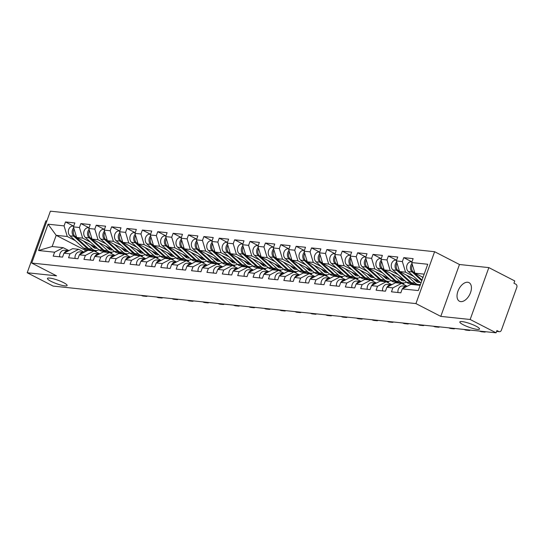 <?xml version="1.0" encoding="UTF-8"?>
<svg xmlns="http://www.w3.org/2000/svg" width="544" height="544" viewBox="0 0 544 544"><rect width="100%" height="100%" fill="white"/><g stroke="black" fill="none" stroke-linecap="round" stroke-linejoin="round"><path stroke-width="0.82" d="M463.372 324.822A10.458 1.87 -160.2 0 0 473.579 328.658A10.458 1.87 -160.2 0 0 479.522 329.025A10.458 1.87 -160.2 0 0 475.993 326.148A10.458 1.87 -160.2 0 0 465.786 322.313A10.458 1.87 -160.2 0 0 459.843 321.946A10.458 1.87 -160.2 0 0 463.372 324.822M50.966 281.309A10.458 1.87 -160.2 0 0 61.166 285.144A10.458 1.87 -160.2 0 0 67.116 285.512A10.458 1.87 -160.2 0 0 63.58 282.635A10.458 1.87 -160.2 0 0 53.38 278.8A10.458 1.87 -160.2 0 0 47.437 278.433A10.458 1.87 -160.2 0 0 50.966 281.309M467.711 282.254A10.458 6.059 117.2 0 1 469.01 282.635A10.458 6.059 117.2 0 1 470.111 293.665A10.458 6.059 117.2 0 1 460.741 301.614A10.458 6.059 117.2 0 1 459.442 301.233A10.458 6.059 117.2 0 1 458.34 290.204A10.458 6.059 117.2 0 1 467.711 282.254M46.866 220.973L45.88 220.871L27.2 272.748L53.122 286.083L496.087 332.826L470.166 319.484L488.838 267.607L459.469 264.506L434.608 251.716L50.388 211.174L31.715 263.051L415.929 303.593L434.608 251.716M488.838 267.607L514.767 280.949L513.944 283.213L515.841 284.192A2.448 1.952 96 0 1 516.8 287.368L501.391 330.174A2.448 1.952 96 0 1 499.358 331.697L496.597 331.405M87.591 250.498L85.184 250.247L56.182 235.328L48.056 224.196L38.583 250.512L54.597 252.205L53.183 256.136L62.546 257.122L63.961 253.191L72.604 248.676L78.615 249.308L84.286 252.226M48.056 224.196L64.076 225.889L65.491 221.952L73.542 226.1M96.954 247.942L76.636 237.483L73.44 226.875L74.854 222.945L65.491 221.952M73.44 226.875L79.451 227.508L80.866 223.577L88.917 227.718M112.336 249.56L92.011 239.102L88.815 228.5L90.229 224.563L80.866 223.577M88.815 228.5L94.826 229.133L96.24 225.202L104.298 229.344M127.711 251.185L107.386 240.727L104.19 230.119L105.604 226.188L96.24 225.202M104.19 230.119L110.201 230.751L111.622 226.821L119.673 230.962M143.086 252.804L122.767 242.352L119.571 231.744L120.986 227.807L111.622 226.821M119.571 231.744L125.582 232.376L126.997 228.446L135.048 232.587M158.46 254.429L138.142 243.97L134.946 233.362L136.36 229.432L126.997 228.446M134.946 233.362L140.957 234.002L142.372 230.064L150.423 234.212M173.842 256.054L153.517 245.596L150.321 234.988L151.735 231.057L142.372 230.064M150.321 234.988L156.332 235.62L157.746 231.69L165.804 235.831M189.217 257.672L168.892 247.214L165.696 236.606L167.11 232.676L157.746 231.69M165.696 236.606L171.714 237.245L173.128 233.308L181.179 237.456M204.592 259.298L184.273 248.839L181.077 238.231L182.492 234.301L173.128 233.308M181.077 238.231L187.088 238.864L188.503 234.933L196.554 239.074M219.966 260.916L199.648 250.464L196.452 239.856L197.866 235.919L188.503 234.933M196.452 239.856L202.463 240.489L203.878 236.558L211.929 240.7M235.348 262.541L215.023 252.083L211.827 241.475L213.241 237.544L203.878 236.558M211.827 241.475L217.838 242.107L219.252 238.177L227.31 242.325M250.723 264.166L230.398 253.708L227.202 243.1L228.623 239.163L219.252 238.177M227.202 243.1L233.22 243.732L234.634 239.802L242.685 243.943M266.098 265.785L245.779 255.326L242.583 244.718L243.998 240.788L234.634 239.802M242.583 244.718L248.594 245.358L250.009 241.42L258.06 245.568M281.472 267.41L261.154 256.952L257.958 246.344L259.372 242.413L250.009 241.42M257.958 246.344L263.969 246.976L265.384 243.046L273.435 247.187M296.854 269.028L276.529 258.57L273.333 247.969L274.747 244.032L265.384 243.046M273.333 247.969L279.344 248.601L280.765 244.671L288.816 248.812M312.229 270.654L291.904 260.195L288.708 249.587L290.129 245.657L280.765 244.671M288.708 249.587L294.726 250.22L296.14 246.289L304.191 250.43M327.604 272.272L307.285 261.82L304.089 251.212L305.504 247.275L296.14 246.289M304.089 251.212L310.1 251.845L311.515 247.914L319.566 252.056M342.978 273.897L322.66 263.439L319.464 252.831L320.878 248.9L311.515 247.914M319.464 252.831L325.475 253.47L326.89 249.533L334.941 253.681M358.36 275.522L338.035 265.064L334.839 254.456L336.253 250.526L326.89 249.533M334.839 254.456L340.85 255.088L342.271 251.158L350.322 255.299M373.735 277.141L353.41 266.682L350.214 256.074L351.635 252.144L342.271 251.158M350.214 256.074L356.232 256.714L357.646 252.776L365.697 256.924M389.11 278.766L368.791 268.308L365.595 257.7L367.01 253.769L357.646 252.776M365.595 257.7L371.606 258.332L373.021 254.402L381.072 258.543M404.484 280.384L384.166 269.933L380.97 259.325L382.384 255.388L373.021 254.402M380.97 259.325L386.981 259.957L388.396 256.027L396.454 260.168M419.866 282.01L399.541 271.551L396.345 260.943L397.759 257.013L388.396 256.027M396.345 260.943L402.356 261.576L403.777 257.645L411.828 261.793M423.028 277.345L414.916 273.176L411.72 262.568L413.141 258.631L403.777 257.645M411.72 262.568L427.74 264.255L418.268 290.571L402.247 288.884L410.89 284.369L420.145 285.342M63.961 253.191L69.979 253.824L68.558 257.761L77.921 258.747L79.342 254.816L85.354 255.449L83.939 259.379L93.303 260.365L94.717 256.435L100.728 257.067L99.314 261.004L108.678 261.99L110.092 258.06L116.103 258.692L114.689 262.623L124.052 263.616L125.467 259.678L131.485 260.318L130.064 264.248L139.434 265.234L140.848 261.304L146.86 261.936L145.445 265.866L154.809 266.859L156.223 262.922L162.234 263.561L160.82 267.492L170.184 268.478L171.598 264.547L177.609 265.18L176.195 269.117L185.558 270.103L186.973 266.172L192.991 266.805L191.576 270.735L200.94 271.728L202.354 267.791L208.366 268.43L206.951 272.36L216.315 273.346L217.729 269.416L223.74 270.048L222.326 273.979L231.69 274.972L233.104 271.034L239.115 271.674L237.701 275.604L247.064 276.59L248.486 272.66L254.497 273.292L253.082 277.229L262.446 278.215L263.86 274.285L269.872 274.917L268.457 278.848L277.821 279.834L279.235 275.903L285.246 276.536L283.832 280.473L293.196 281.459L294.61 277.528L300.628 278.161L299.207 282.091L308.57 283.084L309.992 279.147L316.003 279.786L314.588 283.716L323.952 284.702L325.366 280.772L331.378 281.404L329.963 285.335L339.327 286.328L340.741 282.39L346.752 283.03L345.338 286.96L354.702 287.946L356.116 284.016L362.134 284.648L360.713 288.585L370.076 289.571L371.498 285.641L377.509 286.273L376.094 290.204L385.458 291.196L386.872 287.259L392.884 287.898L391.469 291.829L400.833 292.815L402.247 288.884M105.033 252.096L103.55 251.335M109.562 251.967L111.649 253.042L109.97 252.865M90.664 242.243L82.647 238.116L76.636 237.483M111.649 253.042L111.438 253.62M82.647 238.116L79.451 227.508M69.979 253.824L78.615 249.308M120.414 253.722L118.925 252.953M124.936 253.592L127.024 254.66L125.351 254.483M106.039 243.862L98.022 239.741L92.011 239.102M79.342 254.816L87.978 250.294L93.996 250.934L99.668 253.851M127.024 254.66L126.82 255.238M98.022 239.741L94.826 229.133M85.354 255.449L93.996 250.934M135.789 255.34L134.307 254.578M140.318 255.211L142.399 256.285L140.726 256.108M121.414 245.487L113.397 241.359L107.386 240.727M94.717 256.435L103.36 251.92L109.371 252.552L115.042 255.469M142.399 256.285L142.195 256.863M113.397 241.359L110.201 230.751M100.728 257.067L109.371 252.552M151.164 256.965L149.682 256.197M155.693 256.836L157.78 257.91L156.101 257.734M136.789 247.105L128.778 242.984L122.767 242.352M110.092 258.06L118.735 253.545L124.746 254.177L130.417 257.094M157.78 257.91L157.57 258.488M128.778 242.984L125.582 232.376M116.103 258.692L124.746 254.177M166.539 258.584L165.056 257.822M171.068 258.454L173.155 259.529L171.476 259.352M152.17 248.73L144.153 244.61L138.142 243.97M125.467 259.678L134.11 255.163L140.121 255.796L145.792 258.72M173.155 259.529L172.944 260.107M144.153 244.61L140.957 234.002M131.485 260.318L140.121 255.796M181.92 260.209L180.431 259.447M186.449 260.08L188.53 261.154L186.857 260.977M167.545 250.356L159.528 246.228L153.517 245.596M140.848 261.304L149.491 256.788L155.502 257.421L161.174 260.338M188.53 261.154L188.326 261.732M159.528 246.228L156.332 235.62M146.86 261.936L155.502 257.421M197.295 261.827L195.813 261.066M201.824 261.698L203.912 262.772L202.232 262.596M182.92 251.974L174.91 247.853L168.892 247.214M156.223 262.922L164.866 258.407L170.877 259.046L176.548 261.963M203.912 262.772L203.701 263.35M174.91 247.853L171.714 237.245M162.234 263.561L170.877 259.046M212.67 263.452L211.188 262.691M217.199 263.323L219.286 264.398L217.607 264.221M198.302 253.599L190.284 249.472L184.273 248.839M171.598 264.547L180.241 260.032L186.252 260.664L191.923 263.582M219.286 264.398L219.076 264.976M190.284 249.472L187.088 238.864M177.609 265.18L186.252 260.664M228.045 265.078L226.562 264.309M232.574 264.948L234.661 266.016L232.982 265.839M213.676 255.218L205.659 251.097L199.648 250.464M186.973 266.172L195.616 261.65L201.627 262.29L207.298 265.207M234.661 266.016L234.45 266.601M205.659 251.097L202.463 240.489M192.991 266.805L201.627 262.29M243.426 266.696L241.937 265.934M247.955 266.567L250.036 267.641L248.363 267.464M229.051 256.843L221.034 252.715L215.023 252.083M202.354 267.791L210.997 263.276L217.008 263.908L222.68 266.825M250.036 267.641L249.832 268.219M221.034 252.715L217.838 242.107M208.366 268.43L217.008 263.908M258.801 268.321L257.319 267.553M263.33 268.192L265.418 269.266L263.738 269.09M244.426 258.468L236.416 254.34L230.398 253.708M217.729 269.416L226.372 264.901L232.383 265.533L238.054 268.45M265.418 269.266L265.207 269.844M236.416 254.34L233.22 243.732M223.74 270.048L232.383 265.533M274.176 269.94L272.694 269.178M278.705 269.81L280.792 270.885L279.113 270.708M259.808 260.086L251.79 255.966L245.779 255.326M233.104 271.034L241.747 266.519L247.758 267.152L253.429 270.076M280.792 270.885L280.582 271.463M251.79 255.966L248.594 245.358M239.115 271.674L247.758 267.152M289.551 271.565L288.068 270.803M294.08 271.436L296.167 272.51L294.488 272.333M275.182 261.712L267.165 257.584L261.154 256.952M248.486 272.66L257.122 268.144L263.14 268.777L268.811 271.694M296.167 272.51L295.956 273.088M267.165 257.584L263.969 246.976M254.497 273.292L263.14 268.777M304.932 273.19L303.443 272.422M309.461 273.061L311.542 274.128L309.869 273.952M290.557 263.33L282.54 259.209L276.529 258.57M263.86 274.285L272.503 269.763L278.514 270.402L284.186 273.319M311.542 274.128L311.338 274.706M282.54 259.209L279.344 248.601M269.872 274.917L278.514 270.402M320.307 274.808L318.825 274.047M324.836 274.679L326.924 275.754L325.244 275.577M305.932 264.955L297.922 260.828L291.904 260.195M279.235 275.903L287.878 271.388L293.889 272.02L299.56 274.938M326.924 275.754L326.713 276.332M297.922 260.828L294.726 250.22M285.246 276.536L293.889 272.02M335.682 276.434L334.2 275.665M340.211 276.304L342.298 277.379L340.619 277.202M321.314 266.574L313.296 262.453L307.285 261.82M294.61 277.528L303.253 273.013L309.264 273.646L314.935 276.563M342.298 277.379L342.088 277.957M313.296 262.453L310.1 251.845M300.628 278.161L309.264 273.646M351.057 278.052L349.574 277.29M355.586 277.923L357.673 278.997L356 278.82M336.688 268.199L328.671 264.078L322.66 263.439M309.992 279.147L318.628 274.632L324.646 275.264L330.317 278.188M357.673 278.997L357.462 279.575M328.671 264.078L325.475 253.47M316.003 279.786L324.646 275.264M366.438 279.677L364.949 278.916M370.967 279.548L373.048 280.622L371.375 280.446M352.063 269.824L344.046 265.696L338.035 265.064M325.366 280.772L334.009 276.257L340.02 276.889L345.692 279.806M373.048 280.622L372.844 281.2M344.046 265.696L340.85 255.088M331.378 281.404L340.02 276.889M381.813 281.296L380.331 280.534M386.342 281.166L388.43 282.241L386.75 282.064M367.438 271.442L359.428 267.322L353.41 266.682M340.741 282.39L349.384 277.875L355.395 278.514L361.066 281.432M388.43 282.241L388.219 282.819M359.428 267.322L356.232 256.714M346.752 283.03L355.395 278.514M397.188 282.921L395.706 282.159M401.717 282.792L403.804 283.866L402.125 283.689M382.82 273.068L374.802 268.94L368.791 268.308M356.116 284.016L364.759 279.5L370.77 280.133L376.441 283.05M403.804 283.866L403.594 284.444M374.802 268.94L371.606 258.332M362.134 284.648L370.77 280.133M412.563 284.546L411.08 283.778M418.581 285.178L417.092 284.417M398.194 274.686L390.177 270.565L384.166 269.933M371.498 285.641L380.134 281.119L386.152 281.758L391.823 284.675M390.177 270.565L386.981 259.957M377.509 286.273L386.152 281.758M413.569 276.311L405.552 272.184L399.541 271.551M386.872 287.259L395.515 282.744L401.526 283.376L407.198 286.294M405.552 272.184L402.356 261.576M392.884 287.898L401.526 283.376M496.638 331.303L498.8 331.527L496.903 330.555L496.087 332.826M498.8 331.527A2.448 1.952 96 0 0 499.358 331.697M424.177 274.149L414.916 273.176M27.2 272.748L56.576 275.849L31.715 263.051M459.469 264.506L440.79 316.384L470.166 319.484M440.79 316.384L415.929 303.593M75.283 240.618L67.272 236.497L56.182 235.328L52.149 246.514L63.24 247.683L68.911 250.607M85.184 250.247L84.51 252.11M94.187 250.342L96.274 251.416L94.595 251.24M96.274 251.416L96.064 251.994M67.272 236.497L64.076 225.889M54.597 252.205L63.24 247.683M38.583 250.512L52.149 246.514M479.522 331.072A4.903 1.754 -143.9 0 0 481.596 331.765L484.452 332.064A4.903 1.754 -143.9 0 0 485.588 331.752A4.903 1.754 -143.9 0 0 485.608 331.718L485.588 331.752M404.695 287.606A5.392 4.284 -84 0 1 406.783 286.511M402.54 288.735A5.392 4.284 -84 0 1 406.565 286.355A5.392 4.284 -84 0 1 406.871 286.402L406.966 286.416M397.97 292.516A5.392 4.284 -84 0 1 402.771 285.954L406.565 286.355M412.005 263.5A5.392 4.284 96 0 0 412.08 271.925L421.811 280.731M411.998 261.807L411.482 261.752A5.392 4.284 96 0 0 406.946 265.288A5.392 4.284 96 0 0 408.286 271.524L420.981 283.023M412.379 264.751A5.392 4.284 96 0 0 413.263 272.054L422.062 280.017M421.722 276.678L422.892 277.732M464.148 329.453A4.903 1.754 -143.9 0 0 466.222 330.14L469.078 330.446A4.903 1.754 -143.9 0 0 470.206 330.133A4.903 1.754 -143.9 0 0 470.234 330.092L470.206 330.133M389.314 285.981A5.392 4.284 -84 0 1 391.408 284.886M387.158 287.11A5.392 4.284 -84 0 1 391.184 284.73A5.392 4.284 -84 0 1 391.496 284.777L391.585 284.798M382.595 290.89A5.392 4.284 -84 0 1 387.389 284.328L391.184 284.73M448.773 327.828A4.903 1.754 -143.9 0 0 450.84 328.522L453.703 328.821A4.903 1.754 -143.9 0 0 454.832 328.508A4.903 1.754 -143.9 0 0 454.859 328.474L454.832 328.508M373.939 284.362A5.392 4.284 -84 0 1 376.033 283.268M371.783 285.484A5.392 4.284 -84 0 1 375.809 283.111A5.392 4.284 -84 0 1 376.115 283.152L376.21 283.172M367.214 289.272A5.392 4.284 -84 0 1 372.014 282.71L375.809 283.111M433.391 326.21A4.903 1.754 -143.9 0 0 435.465 326.896L438.321 327.196A4.903 1.754 -143.9 0 0 439.457 326.883A4.903 1.754 -143.9 0 0 439.477 326.849L439.457 326.883M358.564 282.737A5.392 4.284 -84 0 1 360.658 281.642M356.408 283.866A5.392 4.284 -84 0 1 360.434 281.486A5.392 4.284 -84 0 1 360.74 281.534L360.835 281.554M351.839 287.647A5.392 4.284 -84 0 1 356.64 281.085L360.434 281.486M418.016 324.584A4.903 1.754 -143.9 0 0 420.09 325.271L422.946 325.577A4.903 1.754 -143.9 0 0 424.075 325.264A4.903 1.754 -143.9 0 0 424.102 325.23L424.075 325.264M343.189 281.119A5.392 4.284 -84 0 1 345.277 280.024M341.034 282.241A5.392 4.284 -84 0 1 345.059 279.861A5.392 4.284 -84 0 1 345.365 279.908L345.46 279.929M336.464 286.022A5.392 4.284 -84 0 1 341.265 279.466L345.059 279.861M402.642 322.966A4.903 1.754 -143.9 0 0 404.716 323.653L407.572 323.952A4.903 1.754 -143.9 0 0 408.7 323.639A4.903 1.754 -143.9 0 0 408.728 323.605L408.7 323.639M327.808 279.494A5.392 4.284 -84 0 1 329.902 278.399M325.652 280.622A5.392 4.284 -84 0 1 329.678 278.242A5.392 4.284 -84 0 1 329.99 278.29L330.079 278.304M321.089 284.403A5.392 4.284 -84 0 1 325.883 277.841L329.678 278.242M420.165 282.282A6.045 4.808 -84 0 1 418.594 282.438A6.045 4.808 -84 0 1 417.214 282.023A6.045 4.808 -84 0 1 416.282 281.37L413.195 278.576M406.348 275.053L415.242 283.111A8.167 6.494 96 0 0 416.507 283.988A8.167 6.494 96 0 0 418.37 284.546A8.167 6.494 96 0 0 420.512 284.328M397.004 263.126A5.392 4.284 96 0 0 397.888 270.429L411.448 282.71A8.167 6.494 96 0 0 412.712 283.587A8.167 6.494 96 0 0 414.576 284.152L418.37 284.546M396.63 261.882A5.392 4.284 96 0 0 396.705 270.307L410.264 282.581A8.167 6.494 96 0 0 411.529 283.465A8.167 6.494 96 0 0 413.392 284.022A8.167 6.494 96 0 0 413.991 284.05M396.617 260.188L396.107 260.134A5.392 4.284 96 0 0 391.571 263.663A5.392 4.284 96 0 0 392.911 269.906L406.47 282.186A8.167 6.494 96 0 0 407.735 283.064A8.167 6.494 96 0 0 409.598 283.621L413.392 284.022M417.398 281.411L416.99 280.69L415.337 280.52M416.99 280.69A6.045 4.808 -84 0 1 416.194 281.296M417.942 281.017A6.045 4.808 -84 0 1 416.752 281.744M404.784 280.656A6.045 4.808 -84 0 1 403.22 280.813A6.045 4.808 -84 0 1 401.839 280.398A6.045 4.808 -84 0 1 400.901 279.752L397.82 276.957M390.973 273.428L399.867 281.486A8.167 6.494 96 0 0 401.132 282.363A8.167 6.494 96 0 0 402.995 282.928A8.167 6.494 96 0 0 406.416 282.132M381.63 261.508A5.392 4.284 96 0 0 382.507 268.804L396.073 281.085A8.167 6.494 96 0 0 397.331 281.962A8.167 6.494 96 0 0 399.201 282.526L402.995 282.928M381.249 260.256A5.392 4.284 96 0 0 381.33 268.682L394.89 280.962A8.167 6.494 96 0 0 396.154 281.84A8.167 6.494 96 0 0 398.018 282.404A8.167 6.494 96 0 0 398.609 282.431M381.242 258.563L380.725 258.509A5.392 4.284 96 0 0 376.19 262.045A5.392 4.284 96 0 0 377.529 268.28L391.095 280.561A8.167 6.494 96 0 0 392.353 281.438A8.167 6.494 96 0 0 394.223 282.003L398.018 282.404M402.023 279.786L401.615 279.072L399.962 278.895M401.615 279.072A6.045 4.808 -84 0 1 400.819 279.67M402.567 279.398A6.045 4.808 -84 0 1 401.37 280.119M389.409 279.038A6.045 4.808 -84 0 1 387.838 279.194A6.045 4.808 -84 0 1 386.458 278.773A6.045 4.808 -84 0 1 385.526 278.127L382.439 275.332M375.591 271.81L384.492 279.868A8.167 6.494 96 0 0 385.75 280.745A8.167 6.494 96 0 0 387.62 281.302A8.167 6.494 96 0 0 391.041 280.514M366.248 259.882A5.392 4.284 96 0 0 367.132 267.186L380.698 279.466A8.167 6.494 96 0 0 381.956 280.344A8.167 6.494 96 0 0 383.826 280.901L387.62 281.302M365.874 258.631A5.392 4.284 96 0 0 365.949 267.063L379.515 279.337A8.167 6.494 96 0 0 380.773 280.214A8.167 6.494 96 0 0 382.643 280.779A8.167 6.494 96 0 0 383.234 280.806M365.867 256.938L365.35 256.884A5.392 4.284 96 0 0 360.815 260.42A5.392 4.284 96 0 0 362.154 266.662L375.72 278.936A8.167 6.494 96 0 0 376.978 279.82A8.167 6.494 96 0 0 378.848 280.378L382.643 280.779M386.641 278.161L386.233 277.447L384.588 277.277M386.233 277.447A6.045 4.808 -84 0 1 385.444 278.052M387.185 277.773A6.045 4.808 -84 0 1 385.995 278.501M374.034 277.413A6.045 4.808 -84 0 1 372.463 277.569A6.045 4.808 -84 0 1 371.083 277.154A6.045 4.808 -84 0 1 370.151 276.502L367.064 273.707M360.216 270.184L369.118 278.242A8.167 6.494 96 0 0 370.376 279.12A8.167 6.494 96 0 0 372.239 279.684A8.167 6.494 96 0 0 375.666 278.888M350.873 258.264A5.392 4.284 96 0 0 351.757 265.56L365.323 277.841A8.167 6.494 96 0 0 366.581 278.718A8.167 6.494 96 0 0 368.444 279.283L372.239 279.684M350.499 257.013A5.392 4.284 96 0 0 350.574 265.438L364.14 277.719A8.167 6.494 96 0 0 365.398 278.596A8.167 6.494 96 0 0 367.261 279.154A8.167 6.494 96 0 0 367.86 279.188M350.492 255.32L349.976 255.265A5.392 4.284 96 0 0 345.44 258.801A5.392 4.284 96 0 0 346.78 265.037L360.346 277.318A8.167 6.494 96 0 0 361.604 278.195A8.167 6.494 96 0 0 363.467 278.759L367.261 279.154M371.266 276.542L370.858 275.828L369.213 275.652M370.858 275.828A6.045 4.808 -84 0 1 370.07 276.427M371.81 276.155A6.045 4.808 -84 0 1 370.62 276.876M358.659 275.788A6.045 4.808 -84 0 1 357.088 275.944A6.045 4.808 -84 0 1 355.708 275.529A6.045 4.808 -84 0 1 354.776 274.883L351.689 272.088M344.842 268.566L353.736 276.617A8.167 6.494 96 0 0 355.001 277.494A8.167 6.494 96 0 0 356.864 278.059A8.167 6.494 96 0 0 360.284 277.263M335.498 256.639A5.392 4.284 96 0 0 336.382 263.942L349.942 276.216A8.167 6.494 96 0 0 351.206 277.1A8.167 6.494 96 0 0 353.07 277.658L356.864 278.059M335.124 255.388A5.392 4.284 96 0 0 335.199 263.813L348.758 276.094A8.167 6.494 96 0 0 350.023 276.971A8.167 6.494 96 0 0 351.886 277.535A8.167 6.494 96 0 0 352.485 277.562M335.111 253.694L334.594 253.64A5.392 4.284 96 0 0 330.065 257.176A5.392 4.284 96 0 0 331.405 263.412L344.964 275.692A8.167 6.494 96 0 0 346.229 276.57A8.167 6.494 96 0 0 348.092 277.134L351.886 277.535M355.892 274.917L355.484 274.203L353.831 274.033M355.484 274.203A6.045 4.808 -84 0 1 354.688 274.808M356.436 274.53A6.045 4.808 -84 0 1 355.246 275.25M387.267 321.341A4.903 1.754 -143.9 0 0 389.334 322.028L392.197 322.334A4.903 1.754 -143.9 0 0 393.326 322.021A4.903 1.754 -143.9 0 0 393.353 321.98L393.326 322.021M312.433 277.868A5.392 4.284 -84 0 1 314.527 276.78M310.277 278.997A5.392 4.284 -84 0 1 314.303 276.617A5.392 4.284 -84 0 1 314.609 276.665L314.704 276.685M305.708 282.778A5.392 4.284 -84 0 1 310.508 276.216L314.303 276.617M343.278 274.169A6.045 4.808 -84 0 1 341.714 274.326A6.045 4.808 -84 0 1 340.333 273.911A6.045 4.808 -84 0 1 339.395 273.258L336.314 270.463M329.467 266.941L338.361 274.999A8.167 6.494 96 0 0 339.626 275.876A8.167 6.494 96 0 0 341.489 276.434A8.167 6.494 96 0 0 344.91 275.645M320.124 255.014A5.392 4.284 96 0 0 321.001 262.317L334.567 274.598A8.167 6.494 96 0 0 335.825 275.475A8.167 6.494 96 0 0 337.695 276.039L341.489 276.434M319.743 253.769A5.392 4.284 96 0 0 319.824 262.194L333.384 274.475A8.167 6.494 96 0 0 334.648 275.352A8.167 6.494 96 0 0 336.512 275.91A8.167 6.494 96 0 0 337.103 275.937M319.736 252.076L319.219 252.022A5.392 4.284 96 0 0 314.684 255.551A5.392 4.284 96 0 0 316.023 261.793L329.589 274.074A8.167 6.494 96 0 0 330.847 274.951A8.167 6.494 96 0 0 332.717 275.509L336.512 275.91M340.517 273.299L340.109 272.585L338.456 272.408M340.109 272.585A6.045 4.808 -84 0 1 339.313 273.183M341.061 272.904A6.045 4.808 -84 0 1 339.864 273.632M371.885 319.716A4.903 1.754 -143.9 0 0 373.959 320.409L376.815 320.708A4.903 1.754 -143.9 0 0 377.951 320.396A4.903 1.754 -143.9 0 0 377.971 320.362L377.951 320.396M297.058 276.25A5.392 4.284 -84 0 1 299.152 275.155M294.902 277.372A5.392 4.284 -84 0 1 298.928 274.999A5.392 4.284 -84 0 1 299.234 275.04L299.329 275.06M290.333 281.16A5.392 4.284 -84 0 1 295.134 274.598L298.928 274.999M327.903 272.544A6.045 4.808 -84 0 1 326.332 272.7A6.045 4.808 -84 0 1 324.952 272.286A6.045 4.808 -84 0 1 324.02 271.64L320.933 268.845M314.085 265.322L322.986 273.374A8.167 6.494 96 0 0 324.244 274.251A8.167 6.494 96 0 0 326.114 274.815A8.167 6.494 96 0 0 329.535 274.02M304.742 253.395A5.392 4.284 96 0 0 305.626 260.698L319.192 272.972A8.167 6.494 96 0 0 320.45 273.85A8.167 6.494 96 0 0 322.32 274.414L326.114 274.815M304.368 252.144A5.392 4.284 96 0 0 304.443 260.569L318.009 272.85A8.167 6.494 96 0 0 319.267 273.727A8.167 6.494 96 0 0 321.137 274.292A8.167 6.494 96 0 0 321.728 274.319M304.361 250.451L303.844 250.396A5.392 4.284 96 0 0 299.309 253.932A5.392 4.284 96 0 0 300.648 260.168L314.214 272.449A8.167 6.494 96 0 0 315.472 273.326A8.167 6.494 96 0 0 317.342 273.89L321.137 274.292M325.135 271.674L324.727 270.96L323.082 270.783M324.727 270.96A6.045 4.808 -84 0 1 323.938 271.558M325.679 271.286A6.045 4.808 -84 0 1 324.489 272.007M356.51 318.097A4.903 1.754 -143.9 0 0 358.584 318.784L361.44 319.083A4.903 1.754 -143.9 0 0 362.569 318.77A4.903 1.754 -143.9 0 0 362.596 318.736L362.569 318.77M281.683 274.625A5.392 4.284 -84 0 1 283.771 273.53M279.528 275.754A5.392 4.284 -84 0 1 283.553 273.374A5.392 4.284 -84 0 1 283.859 273.421L283.954 273.442M274.958 279.534A5.392 4.284 -84 0 1 279.759 272.972L283.553 273.374M312.528 270.926A6.045 4.808 -84 0 1 310.957 271.082A6.045 4.808 -84 0 1 309.577 270.667A6.045 4.808 -84 0 1 308.645 270.014L305.558 267.22M298.71 263.697L307.612 271.755A8.167 6.494 96 0 0 308.87 272.632A8.167 6.494 96 0 0 310.733 273.19A8.167 6.494 96 0 0 314.16 272.401M289.367 251.77A5.392 4.284 96 0 0 290.251 259.073L303.817 271.354A8.167 6.494 96 0 0 305.075 272.231A8.167 6.494 96 0 0 306.938 272.789L310.733 273.19M288.993 250.526A5.392 4.284 96 0 0 289.068 258.951L302.634 271.225A8.167 6.494 96 0 0 303.892 272.102A8.167 6.494 96 0 0 305.755 272.666A8.167 6.494 96 0 0 306.354 272.694M288.986 248.826L288.47 248.771A5.392 4.284 96 0 0 283.934 252.307A5.392 4.284 96 0 0 285.274 258.55L298.84 270.824A8.167 6.494 96 0 0 300.098 271.708A8.167 6.494 96 0 0 301.961 272.265L305.755 272.666M309.76 270.055L309.352 269.334L307.707 269.164M309.352 269.334A6.045 4.808 -84 0 1 308.564 269.94M310.304 269.661A6.045 4.808 -84 0 1 309.114 270.388M341.136 316.472A4.903 1.754 -143.9 0 0 343.203 317.166L346.066 317.465A4.903 1.754 -143.9 0 0 347.194 317.152A4.903 1.754 -143.9 0 0 347.222 317.118L347.194 317.152M266.302 273.006A5.392 4.284 -84 0 1 268.396 271.912M264.146 274.128A5.392 4.284 -84 0 1 268.172 271.748A5.392 4.284 -84 0 1 268.484 271.796L268.573 271.816M259.583 277.909A5.392 4.284 -84 0 1 264.377 271.354L268.172 271.748M297.153 269.3A6.045 4.808 -84 0 1 295.582 269.457A6.045 4.808 -84 0 1 294.202 269.042A6.045 4.808 -84 0 1 293.27 268.389L290.183 265.601M283.336 262.072L292.23 270.13A8.167 6.494 96 0 0 293.495 271.007A8.167 6.494 96 0 0 295.358 271.572A8.167 6.494 96 0 0 298.778 270.776M273.992 250.152A5.392 4.284 96 0 0 274.876 257.448L288.436 269.729A8.167 6.494 96 0 0 289.7 270.606A8.167 6.494 96 0 0 291.564 271.17L295.358 271.572M273.618 248.9A5.392 4.284 96 0 0 273.693 257.326L287.252 269.606A8.167 6.494 96 0 0 288.517 270.484A8.167 6.494 96 0 0 290.38 271.048A8.167 6.494 96 0 0 290.979 271.075M273.605 247.207L273.088 247.153A5.392 4.284 96 0 0 268.559 250.689A5.392 4.284 96 0 0 269.899 256.924L283.458 269.205A8.167 6.494 96 0 0 284.723 270.082A8.167 6.494 96 0 0 286.586 270.647L290.38 271.048M294.386 268.43L293.978 267.716L292.325 267.539M293.978 267.716A6.045 4.808 -84 0 1 293.182 268.314M294.93 268.042A6.045 4.808 -84 0 1 293.733 268.763M325.761 314.854A4.903 1.754 -143.9 0 0 327.828 315.54L330.691 315.84A4.903 1.754 -143.9 0 0 331.82 315.527A4.903 1.754 -143.9 0 0 331.84 315.493L331.82 315.527M250.927 271.381A5.392 4.284 -84 0 1 253.021 270.286M248.771 272.51A5.392 4.284 -84 0 1 252.797 270.13A5.392 4.284 -84 0 1 253.103 270.178L253.198 270.191M244.202 276.291A5.392 4.284 -84 0 1 249.002 269.729L252.797 270.13M281.772 267.675A6.045 4.808 -84 0 1 280.208 267.838A6.045 4.808 -84 0 1 278.827 267.417A6.045 4.808 -84 0 1 277.889 266.771L274.802 263.976M267.961 260.454L276.855 268.505A8.167 6.494 96 0 0 278.113 269.389A8.167 6.494 96 0 0 279.983 269.946A8.167 6.494 96 0 0 283.404 269.151M258.618 248.526A5.392 4.284 96 0 0 259.495 255.83L273.061 268.11A8.167 6.494 96 0 0 274.319 268.988A8.167 6.494 96 0 0 276.189 269.545L279.983 269.946M258.237 247.275A5.392 4.284 96 0 0 258.312 255.7L271.878 267.981A8.167 6.494 96 0 0 273.136 268.858A8.167 6.494 96 0 0 275.006 269.423A8.167 6.494 96 0 0 275.597 269.45M258.23 245.582L257.713 245.528A5.392 4.284 96 0 0 253.178 249.064A5.392 4.284 96 0 0 254.517 255.306L268.083 267.58A8.167 6.494 96 0 0 269.341 268.457A8.167 6.494 96 0 0 271.211 269.022L275.006 269.423M279.011 266.805L278.603 266.091L276.95 265.921M278.603 266.091A6.045 4.808 -84 0 1 277.807 266.696M279.555 266.417A6.045 4.808 -84 0 1 278.358 267.138M310.379 313.228A4.903 1.754 -143.9 0 0 312.453 313.915L315.309 314.221A4.903 1.754 -143.9 0 0 316.445 313.908A4.903 1.754 -143.9 0 0 316.465 313.874L316.445 313.908M235.552 269.756A5.392 4.284 -84 0 1 237.646 268.668M233.396 270.885A5.392 4.284 -84 0 1 237.422 268.505A5.392 4.284 -84 0 1 237.728 268.552L237.823 268.573M228.827 274.666A5.392 4.284 -84 0 1 233.628 268.104L237.422 268.505M266.397 266.057A6.045 4.808 -84 0 1 264.826 266.213A6.045 4.808 -84 0 1 263.446 265.798A6.045 4.808 -84 0 1 262.514 265.146L259.427 262.351M252.579 258.828L261.48 266.886A8.167 6.494 96 0 0 262.738 267.764A8.167 6.494 96 0 0 264.608 268.328A8.167 6.494 96 0 0 268.029 267.532M243.236 246.908A5.392 4.284 96 0 0 244.12 254.204L257.686 266.485A8.167 6.494 96 0 0 258.944 267.362A8.167 6.494 96 0 0 260.807 267.927L264.608 268.328M242.862 245.657A5.392 4.284 96 0 0 242.937 254.082L256.503 266.363A8.167 6.494 96 0 0 257.761 267.24A8.167 6.494 96 0 0 259.631 267.798A8.167 6.494 96 0 0 260.222 267.832M242.855 243.964L242.338 243.909A5.392 4.284 96 0 0 237.803 247.438A5.392 4.284 96 0 0 239.142 253.681L252.708 265.962A8.167 6.494 96 0 0 253.966 266.839A8.167 6.494 96 0 0 255.83 267.396L259.631 267.798M263.629 265.186L263.221 264.472L261.576 264.296M263.221 264.472A6.045 4.808 -84 0 1 262.432 265.071M264.173 264.799A6.045 4.808 -84 0 1 262.983 265.52M295.004 311.61A4.903 1.754 -143.9 0 0 297.078 312.297L299.934 312.596A4.903 1.754 -143.9 0 0 301.063 312.283A4.903 1.754 -143.9 0 0 301.09 312.249L301.063 312.283M220.177 268.138A5.392 4.284 -84 0 1 222.265 267.043M218.022 269.266A5.392 4.284 -84 0 1 222.047 266.886A5.392 4.284 -84 0 1 222.353 266.934L222.448 266.948M213.452 273.047A5.392 4.284 -84 0 1 218.246 266.485L222.047 266.886M251.022 264.432A6.045 4.808 -84 0 1 249.451 264.588A6.045 4.808 -84 0 1 248.071 264.173A6.045 4.808 -84 0 1 247.139 263.527L244.052 260.732M237.204 257.21L246.106 265.261A8.167 6.494 96 0 0 247.364 266.138A8.167 6.494 96 0 0 249.227 266.703A8.167 6.494 96 0 0 252.654 265.907M227.861 245.283A5.392 4.284 96 0 0 228.745 252.586L242.311 264.86A8.167 6.494 96 0 0 243.569 265.744A8.167 6.494 96 0 0 245.432 266.302L249.227 266.703M227.487 244.032A5.392 4.284 96 0 0 227.562 252.457L241.128 264.738A8.167 6.494 96 0 0 242.386 265.615A8.167 6.494 96 0 0 244.249 266.179A8.167 6.494 96 0 0 244.848 266.206M227.48 242.338L226.964 242.284A5.392 4.284 96 0 0 222.428 245.82A5.392 4.284 96 0 0 223.768 252.056L237.334 264.336A8.167 6.494 96 0 0 238.592 265.214A8.167 6.494 96 0 0 240.455 265.778L244.249 266.179M248.254 263.561L247.846 262.847L246.201 262.67M247.846 262.847A6.045 4.808 -84 0 1 247.058 263.452M248.798 263.174A6.045 4.808 -84 0 1 247.608 263.894M279.63 309.985A4.903 1.754 -143.9 0 0 281.697 310.672L284.56 310.978A4.903 1.754 -143.9 0 0 285.688 310.665A4.903 1.754 -143.9 0 0 285.716 310.624L285.688 310.665M204.796 266.512A5.392 4.284 -84 0 1 206.89 265.418M202.64 267.641A5.392 4.284 -84 0 1 206.666 265.261A5.392 4.284 -84 0 1 206.972 265.309L207.067 265.329M198.077 271.422A5.392 4.284 -84 0 1 202.871 264.86L206.666 265.261M235.647 262.813A6.045 4.808 -84 0 1 234.076 262.97A6.045 4.808 -84 0 1 232.696 262.555A6.045 4.808 -84 0 1 231.764 261.902L228.677 259.107M221.83 255.585L230.724 263.643A8.167 6.494 96 0 0 231.989 264.52A8.167 6.494 96 0 0 233.852 265.078A8.167 6.494 96 0 0 237.272 264.289M212.486 243.658A5.392 4.284 96 0 0 213.37 250.961L226.93 263.242A8.167 6.494 96 0 0 228.194 264.119A8.167 6.494 96 0 0 230.058 264.683L233.852 265.078M212.106 242.413A5.392 4.284 96 0 0 212.187 250.838L225.746 263.112A8.167 6.494 96 0 0 227.011 263.996A8.167 6.494 96 0 0 228.874 264.554A8.167 6.494 96 0 0 229.473 264.581M212.099 240.72L211.582 240.666A5.392 4.284 96 0 0 207.053 244.195A5.392 4.284 96 0 0 208.393 250.437L221.952 262.718A8.167 6.494 96 0 0 223.217 263.595A8.167 6.494 96 0 0 225.08 264.153L228.874 264.554M232.88 261.943L232.472 261.222L230.819 261.052M232.472 261.222A6.045 4.808 -84 0 1 231.676 261.827M233.424 261.548A6.045 4.808 -84 0 1 232.227 262.276M264.255 308.36A4.903 1.754 -143.9 0 0 266.322 309.053L269.185 309.352A4.903 1.754 -143.9 0 0 270.314 309.04A4.903 1.754 -143.9 0 0 270.334 309.006L270.314 309.04M189.421 264.894A5.392 4.284 -84 0 1 191.515 263.799M187.265 266.016A5.392 4.284 -84 0 1 191.291 263.643A5.392 4.284 -84 0 1 191.597 263.684L191.692 263.704M182.696 269.804A5.392 4.284 -84 0 1 187.496 263.242L191.291 263.643M220.266 261.188A6.045 4.808 -84 0 1 218.702 261.344A6.045 4.808 -84 0 1 217.321 260.93A6.045 4.808 -84 0 1 216.383 260.284L213.296 257.489M206.455 253.96L215.349 262.018A8.167 6.494 96 0 0 216.607 262.895A8.167 6.494 96 0 0 218.477 263.459A8.167 6.494 96 0 0 221.898 262.664M197.112 242.039A5.392 4.284 96 0 0 197.989 249.336L211.555 261.616A8.167 6.494 96 0 0 212.813 262.494A8.167 6.494 96 0 0 214.683 263.058L218.477 263.459M196.731 240.788A5.392 4.284 96 0 0 196.806 249.213L210.372 261.494A8.167 6.494 96 0 0 211.63 262.371A8.167 6.494 96 0 0 213.5 262.936A8.167 6.494 96 0 0 214.091 262.963M196.724 239.095L196.207 239.04A5.392 4.284 96 0 0 191.672 242.576A5.392 4.284 96 0 0 193.011 248.812L206.577 261.093A8.167 6.494 96 0 0 207.835 261.97A8.167 6.494 96 0 0 209.705 262.534L213.5 262.936M217.505 260.318L217.097 259.604L215.444 259.427M217.097 259.604A6.045 4.808 -84 0 1 216.301 260.202M218.049 259.93A6.045 4.808 -84 0 1 216.852 260.651M248.873 306.741A4.903 1.754 -143.9 0 0 250.947 307.428L253.803 307.727A4.903 1.754 -143.9 0 0 254.939 307.414A4.903 1.754 -143.9 0 0 254.959 307.38L254.939 307.414M174.046 263.269A5.392 4.284 -84 0 1 176.14 262.174M171.89 264.398A5.392 4.284 -84 0 1 175.916 262.018A5.392 4.284 -84 0 1 176.222 262.065L176.317 262.086M167.321 268.178A5.392 4.284 -84 0 1 172.122 261.616L175.916 262.018M204.891 259.57A6.045 4.808 -84 0 1 203.32 259.726A6.045 4.808 -84 0 1 201.94 259.304A6.045 4.808 -84 0 1 201.008 258.658L197.921 255.864M191.073 252.341L199.974 260.399A8.167 6.494 96 0 0 201.232 261.276A8.167 6.494 96 0 0 203.102 261.834A8.167 6.494 96 0 0 206.523 261.045M181.73 240.414A5.392 4.284 96 0 0 182.614 247.717L196.18 259.998A8.167 6.494 96 0 0 197.438 260.875A8.167 6.494 96 0 0 199.301 261.433L203.102 261.834M181.356 239.163A5.392 4.284 96 0 0 181.431 247.595L194.997 259.869A8.167 6.494 96 0 0 196.255 260.746A8.167 6.494 96 0 0 198.125 261.31A8.167 6.494 96 0 0 198.716 261.338M181.349 237.47L180.832 237.415A5.392 4.284 96 0 0 176.297 240.951A5.392 4.284 96 0 0 177.636 247.194L191.202 259.468A8.167 6.494 96 0 0 192.46 260.352A8.167 6.494 96 0 0 194.324 260.909L198.125 261.31M202.123 258.692L201.715 257.978L200.07 257.808M201.715 257.978A6.045 4.808 -84 0 1 200.926 258.584M202.667 258.305A6.045 4.808 -84 0 1 201.477 259.032M233.498 305.116A4.903 1.754 -143.9 0 0 235.572 305.803L238.428 306.109A4.903 1.754 -143.9 0 0 239.557 305.796A4.903 1.754 -143.9 0 0 239.584 305.762L239.557 305.796M158.671 261.65A5.392 4.284 -84 0 1 160.759 260.556M156.516 262.772A5.392 4.284 -84 0 1 160.541 260.392A5.392 4.284 -84 0 1 160.847 260.44L160.942 260.46M151.946 266.553A5.392 4.284 -84 0 1 156.74 259.998L160.541 260.392M189.516 257.944A6.045 4.808 -84 0 1 187.945 258.101A6.045 4.808 -84 0 1 186.565 257.686A6.045 4.808 -84 0 1 185.633 257.033L182.546 254.238M175.698 250.716L184.6 258.774A8.167 6.494 96 0 0 185.858 259.651A8.167 6.494 96 0 0 187.721 260.216A8.167 6.494 96 0 0 191.148 259.42M166.355 238.796A5.392 4.284 96 0 0 167.239 246.092L180.798 258.373A8.167 6.494 96 0 0 182.063 259.25A8.167 6.494 96 0 0 183.926 259.814L187.721 260.216M165.981 237.544A5.392 4.284 96 0 0 166.056 245.97L179.622 258.25A8.167 6.494 96 0 0 180.88 259.128A8.167 6.494 96 0 0 182.743 259.685A8.167 6.494 96 0 0 183.342 259.719M165.968 235.851L165.458 235.797A5.392 4.284 96 0 0 160.922 239.333A5.392 4.284 96 0 0 162.262 245.568L175.821 257.849A8.167 6.494 96 0 0 177.086 258.726A8.167 6.494 96 0 0 178.949 259.291L182.743 259.685M186.748 257.074L186.34 256.36L184.688 256.183M186.34 256.36A6.045 4.808 -84 0 1 185.552 256.958M187.292 256.686A6.045 4.808 -84 0 1 186.102 257.407M218.124 303.498A4.903 1.754 -143.9 0 0 220.191 304.184L223.054 304.484A4.903 1.754 -143.9 0 0 224.182 304.171A4.903 1.754 -143.9 0 0 224.21 304.137L224.182 304.171M143.29 260.025A5.392 4.284 -84 0 1 145.384 258.93M141.134 261.154A5.392 4.284 -84 0 1 145.16 258.774A5.392 4.284 -84 0 1 145.466 258.822L145.561 258.835M136.564 264.935A5.392 4.284 -84 0 1 141.365 258.373L145.16 258.774M174.141 256.319A6.045 4.808 -84 0 1 172.57 256.476A6.045 4.808 -84 0 1 171.19 256.061A6.045 4.808 -84 0 1 170.258 255.415L167.171 252.62M160.324 249.098L169.218 257.149A8.167 6.494 96 0 0 170.483 258.026A8.167 6.494 96 0 0 172.346 258.59A8.167 6.494 96 0 0 175.766 257.795M150.98 237.17A5.392 4.284 96 0 0 151.864 244.474L165.424 256.748A8.167 6.494 96 0 0 166.688 257.632A8.167 6.494 96 0 0 168.552 258.189L172.346 258.59M150.6 235.919A5.392 4.284 96 0 0 150.681 244.344L164.24 256.625A8.167 6.494 96 0 0 165.505 257.502A8.167 6.494 96 0 0 167.368 258.067A8.167 6.494 96 0 0 167.96 258.094M150.593 234.226L150.076 234.172A5.392 4.284 96 0 0 145.547 237.708A5.392 4.284 96 0 0 146.887 243.943L160.446 256.224A8.167 6.494 96 0 0 161.711 257.101A8.167 6.494 96 0 0 163.574 257.666L167.368 258.067M171.374 255.449L170.966 254.735L169.313 254.565M170.966 254.735A6.045 4.808 -84 0 1 170.17 255.34M171.918 255.061A6.045 4.808 -84 0 1 170.721 255.782M202.749 301.872A4.903 1.754 -143.9 0 0 204.816 302.559L207.679 302.865A4.903 1.754 -143.9 0 0 208.808 302.552A4.903 1.754 -143.9 0 0 208.828 302.512L208.808 302.552M127.915 258.4A5.392 4.284 -84 0 1 130.009 257.312M125.759 259.529A5.392 4.284 -84 0 1 129.785 257.149A5.392 4.284 -84 0 1 130.091 257.196L130.186 257.217M121.19 263.31A5.392 4.284 -84 0 1 125.99 256.748L129.785 257.149M158.76 254.701A6.045 4.808 -84 0 1 157.196 254.857A6.045 4.808 -84 0 1 155.815 254.442A6.045 4.808 -84 0 1 154.877 253.79L151.79 250.995M144.949 247.472L153.843 255.53A8.167 6.494 96 0 0 155.101 256.408A8.167 6.494 96 0 0 156.971 256.965A8.167 6.494 96 0 0 160.392 256.176M135.606 235.545A5.392 4.284 96 0 0 136.483 242.848L150.049 255.129A8.167 6.494 96 0 0 151.307 256.006A8.167 6.494 96 0 0 153.177 256.571L156.971 256.965M135.225 234.301A5.392 4.284 96 0 0 135.3 242.726L148.866 255.007A8.167 6.494 96 0 0 150.124 255.884A8.167 6.494 96 0 0 151.994 256.442A8.167 6.494 96 0 0 152.585 256.469M135.218 232.608L134.701 232.553A5.392 4.284 96 0 0 130.166 236.082A5.392 4.284 96 0 0 131.505 242.325L145.071 254.606A8.167 6.494 96 0 0 146.329 255.483A8.167 6.494 96 0 0 148.199 256.04L151.994 256.442M155.999 253.83L155.591 253.116L153.938 252.94M155.591 253.116A6.045 4.808 -84 0 1 154.795 253.715M156.543 253.436A6.045 4.808 -84 0 1 155.346 254.164M187.367 300.247A4.903 1.754 -143.9 0 0 189.441 300.941L192.297 301.24A4.903 1.754 -143.9 0 0 193.433 300.927A4.903 1.754 -143.9 0 0 193.453 300.893L193.433 300.927M112.54 256.782A5.392 4.284 -84 0 1 114.628 255.687M110.384 257.904A5.392 4.284 -84 0 1 114.41 255.53A5.392 4.284 -84 0 1 114.716 255.571L114.811 255.592M105.815 261.691A5.392 4.284 -84 0 1 110.616 255.129L114.41 255.53M143.385 253.076A6.045 4.808 -84 0 1 141.814 253.232A6.045 4.808 -84 0 1 140.434 252.817A6.045 4.808 -84 0 1 139.502 252.171L136.415 249.376M129.567 245.854L138.468 253.905A8.167 6.494 96 0 0 139.726 254.782A8.167 6.494 96 0 0 141.59 255.347A8.167 6.494 96 0 0 145.017 254.551M120.224 233.927A5.392 4.284 96 0 0 121.108 241.23L134.674 253.504A8.167 6.494 96 0 0 135.932 254.381A8.167 6.494 96 0 0 137.795 254.946L141.59 255.347M119.85 232.676A5.392 4.284 96 0 0 119.925 241.101L133.491 253.382A8.167 6.494 96 0 0 134.749 254.259A8.167 6.494 96 0 0 136.612 254.823A8.167 6.494 96 0 0 137.21 254.85M119.843 230.982L119.326 230.928A5.392 4.284 96 0 0 114.791 234.464A5.392 4.284 96 0 0 116.13 240.7L129.696 252.98A8.167 6.494 96 0 0 130.954 253.858A8.167 6.494 96 0 0 132.818 254.422L136.612 254.823M140.617 252.205L140.209 251.491L138.564 251.314M140.209 251.491A6.045 4.808 -84 0 1 139.42 252.09M141.161 251.818A6.045 4.808 -84 0 1 139.971 252.538M171.992 298.629A4.903 1.754 -143.9 0 0 174.066 299.316L176.922 299.615A4.903 1.754 -143.9 0 0 178.051 299.302A4.903 1.754 -143.9 0 0 178.078 299.268L178.051 299.302M97.165 255.156A5.392 4.284 -84 0 1 99.253 254.062M95.01 256.285A5.392 4.284 -84 0 1 99.028 253.905A5.392 4.284 -84 0 1 99.341 253.953L99.43 253.973M90.44 260.066A5.392 4.284 -84 0 1 95.234 253.504L99.028 253.905M128.01 251.457A6.045 4.808 -84 0 1 126.439 251.614A6.045 4.808 -84 0 1 125.059 251.199A6.045 4.808 -84 0 1 124.127 250.546L121.04 247.751M114.192 244.229L123.094 252.287A8.167 6.494 96 0 0 124.352 253.164A8.167 6.494 96 0 0 126.215 253.722A8.167 6.494 96 0 0 129.635 252.933M104.849 232.302A5.392 4.284 96 0 0 105.733 239.605L119.292 251.886A8.167 6.494 96 0 0 120.557 252.763A8.167 6.494 96 0 0 122.42 253.32L126.215 253.722M104.475 231.057A5.392 4.284 96 0 0 104.55 239.482L118.116 251.756A8.167 6.494 96 0 0 119.374 252.634A8.167 6.494 96 0 0 121.237 253.198A8.167 6.494 96 0 0 121.836 253.225M104.462 229.357L103.952 229.303A5.392 4.284 96 0 0 99.416 232.839A5.392 4.284 96 0 0 100.756 239.081L114.315 251.355A8.167 6.494 96 0 0 115.58 252.239A8.167 6.494 96 0 0 117.443 252.797L121.237 253.198M125.242 250.587L124.834 249.866L123.182 249.696M124.834 249.866A6.045 4.808 -84 0 1 124.039 250.471M125.786 250.192A6.045 4.808 -84 0 1 124.596 250.92M156.618 297.004A4.903 1.754 -143.9 0 0 158.685 297.697L161.548 297.996A4.903 1.754 -143.9 0 0 162.676 297.684A4.903 1.754 -143.9 0 0 162.704 297.65L162.676 297.684M81.784 253.538A5.392 4.284 -84 0 1 83.878 252.443M79.628 254.66A5.392 4.284 -84 0 1 83.654 252.28A5.392 4.284 -84 0 1 83.96 252.328L84.055 252.348M75.058 258.441A5.392 4.284 -84 0 1 79.859 251.886L83.654 252.28M112.635 249.832A6.045 4.808 -84 0 1 111.064 249.988A6.045 4.808 -84 0 1 109.684 249.574A6.045 4.808 -84 0 1 108.752 248.921L105.665 246.133M98.818 242.604L107.712 250.662A8.167 6.494 96 0 0 108.977 251.539A8.167 6.494 96 0 0 110.84 252.103A8.167 6.494 96 0 0 114.26 251.308M89.474 230.683A5.392 4.284 96 0 0 90.358 237.98L103.918 250.26A8.167 6.494 96 0 0 105.182 251.138A8.167 6.494 96 0 0 107.046 251.702L110.84 252.103M89.094 229.432A5.392 4.284 96 0 0 89.175 237.857L102.734 250.138A8.167 6.494 96 0 0 103.999 251.015A8.167 6.494 96 0 0 105.862 251.58A8.167 6.494 96 0 0 106.454 251.607M89.087 227.739L88.57 227.684A5.392 4.284 96 0 0 84.041 231.22A5.392 4.284 96 0 0 85.381 237.456L98.94 249.737A8.167 6.494 96 0 0 100.205 250.614A8.167 6.494 96 0 0 102.068 251.178L105.862 251.58M109.868 248.962L109.46 248.248L107.807 248.071M109.46 248.248A6.045 4.808 -84 0 1 108.664 248.846M110.412 248.574A6.045 4.808 -84 0 1 109.215 249.295M141.236 295.385A4.903 1.754 -143.9 0 0 143.31 296.072L146.166 296.371A4.903 1.754 -143.9 0 0 147.302 296.058A4.903 1.754 -143.9 0 0 147.322 296.024L147.302 296.058M66.409 251.913A5.392 4.284 -84 0 1 68.503 250.818M64.253 253.042A5.392 4.284 -84 0 1 68.279 250.662A5.392 4.284 -84 0 1 68.585 250.709L68.68 250.723M59.684 256.822A5.392 4.284 -84 0 1 64.484 250.26L68.279 250.662M97.254 248.207A6.045 4.808 -84 0 1 95.683 248.37A6.045 4.808 -84 0 1 94.302 247.948A6.045 4.808 -84 0 1 93.371 247.302L90.284 244.508M83.436 240.985L92.337 249.036A8.167 6.494 96 0 0 93.595 249.92A8.167 6.494 96 0 0 95.465 250.478A8.167 6.494 96 0 0 98.886 249.682M74.1 229.058A5.392 4.284 96 0 0 74.977 236.361L88.543 248.642A8.167 6.494 96 0 0 89.801 249.519A8.167 6.494 96 0 0 91.671 250.077L95.465 250.478M73.719 227.807A5.392 4.284 96 0 0 73.794 236.232L87.36 248.513A8.167 6.494 96 0 0 88.618 249.39A8.167 6.494 96 0 0 90.488 249.954A8.167 6.494 96 0 0 91.079 249.982M73.712 226.114L73.195 226.059A5.392 4.284 96 0 0 68.66 229.595A5.392 4.284 96 0 0 69.999 235.838L83.565 248.112A8.167 6.494 96 0 0 84.823 248.989A8.167 6.494 96 0 0 86.693 249.553L90.488 249.954M94.493 247.336L94.078 246.622L92.432 246.452M94.078 246.622A6.045 4.808 -84 0 1 93.289 247.228M95.03 246.949A6.045 4.808 -84 0 1 93.84 247.67M412.08 271.925L408.286 271.524M414.623 272.197L413.263 272.054M396.705 270.307L392.911 269.906M410.264 282.581L406.47 282.186M399.248 270.572L397.888 270.429M415.242 283.111L411.448 282.71M381.33 268.682L377.529 268.28M394.89 280.962L391.095 280.561M383.874 268.954L382.507 268.804M399.867 281.486L396.073 281.085M365.949 267.063L362.154 266.662M379.515 279.337L375.72 278.936M368.492 267.328L367.132 267.186M384.492 279.868L380.698 279.466M350.574 265.438L346.78 265.037M364.14 277.719L360.346 277.318M353.117 265.703L351.757 265.56M369.118 278.242L365.323 277.841M335.199 263.813L331.405 263.412M348.758 276.094L344.964 275.692M337.742 264.085L336.382 263.942M353.736 276.617L349.942 276.216M319.824 262.194L316.023 261.793M333.384 274.475L329.589 274.074M322.368 262.46L321.001 262.317M338.361 274.999L334.567 274.598M304.443 260.569L300.648 260.168M318.009 272.85L314.214 272.449M306.986 260.841L305.626 260.698M322.986 273.374L319.192 272.972M289.068 258.951L285.274 258.55M302.634 271.225L298.84 270.824M291.611 259.216L290.251 259.073M307.612 271.755L303.817 271.354M273.693 257.326L269.899 256.924M287.252 269.606L283.458 269.205M276.236 257.598L274.876 257.448M292.23 270.13L288.436 269.729M258.312 255.7L254.517 255.306M271.878 267.981L268.083 267.58M260.855 255.972L259.495 255.83M276.855 268.505L273.061 268.11M242.937 254.082L239.142 253.681M256.503 266.363L252.708 265.962M245.48 254.347L244.12 254.204M261.48 266.886L257.686 266.485M227.562 252.457L223.768 252.056M241.128 264.738L237.334 264.336M230.105 252.729L228.745 252.586M246.106 265.261L242.311 264.86M212.187 250.838L208.393 250.437M225.746 263.112L221.952 262.718M214.73 251.104L213.37 250.961M230.724 263.643L226.93 263.242M196.806 249.213L193.011 248.812M210.372 261.494L206.577 261.093M199.349 249.485L197.989 249.336M215.349 262.018L211.555 261.616M181.431 247.595L177.636 247.194M194.997 259.869L191.202 259.468M183.974 247.86L182.614 247.717M199.974 260.399L196.18 259.998M166.056 245.97L162.262 245.568M179.622 258.25L175.821 257.849M168.599 246.235L167.239 246.092M184.6 258.774L180.798 258.373M150.681 244.344L146.887 243.943M164.24 256.625L160.446 256.224M153.224 244.616L151.864 244.474M169.218 257.149L165.424 256.748M135.3 242.726L131.505 242.325M148.866 255.007L145.071 254.606M137.843 242.991L136.483 242.848M153.843 255.53L150.049 255.129M119.925 241.101L116.13 240.7M133.491 253.382L129.696 252.98M122.468 241.373L121.108 241.23M138.468 253.905L134.674 253.504M104.55 239.482L100.756 239.081M118.116 251.756L114.315 251.355M107.093 239.748L105.733 239.605M123.094 252.287L119.292 251.886M89.175 237.857L85.381 237.456M102.734 250.138L98.94 249.737M91.718 238.129L90.358 237.98M107.712 250.662L103.918 250.26M73.794 236.232L69.999 235.838M87.36 248.513L83.565 248.112M76.337 236.504L74.977 236.361M92.337 249.036L88.543 248.642"/></g></svg>
